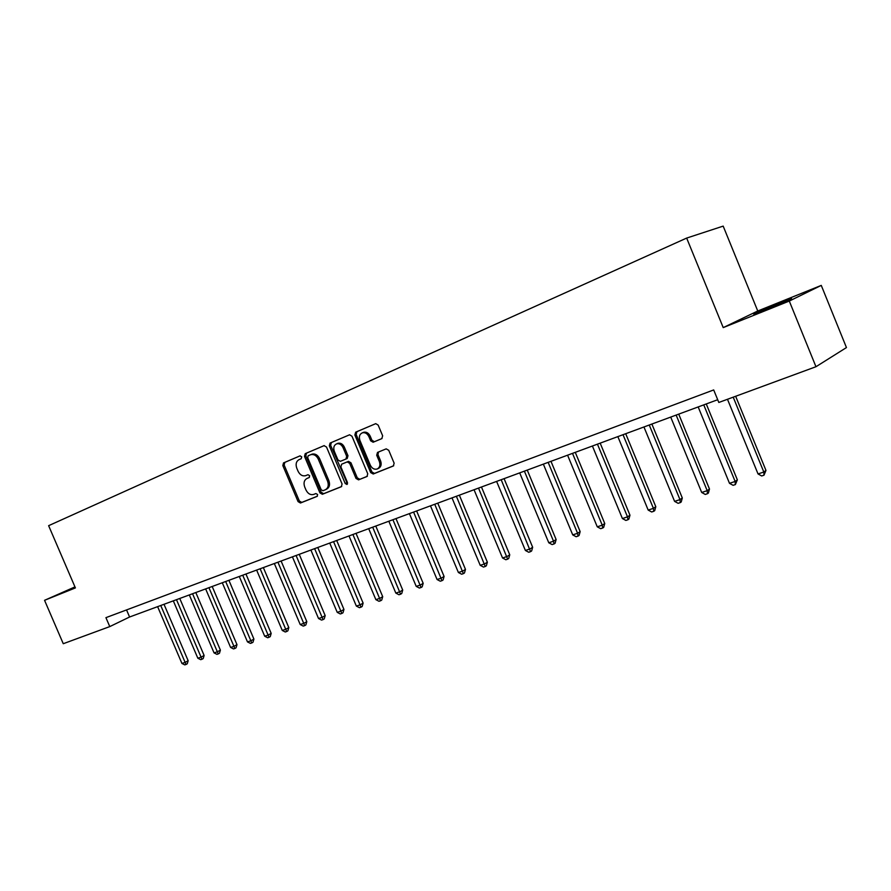 <?xml version="1.0" encoding="UTF-8"?>
<svg xmlns="http://www.w3.org/2000/svg" width="891" height="891" viewBox="0 0 891 891"><rect width="100%" height="100%" fill="white"/><g stroke="black" fill="none" stroke-linecap="round" stroke-linejoin="round"><path stroke-width="1.34" d="M301.704 456.838L300 455.88L283.516 462.908L282.826 465.559L298.073 501.622L300.467 503.003L317.118 496.376L317.608 494.516L315.904 493.547L313.732 494.416C310.514 495.251 307.93 493.77 305.981 489.983L304.7 486.954C303.352 482.933 304.121 480.093 306.994 478.445L309.155 477.565L309.656 475.694L307.996 474.714L305.613 475.683C302.461 476.407 299.944 474.925 298.062 471.228L296.781 468.209C295.433 464.166 296.191 461.315 299.053 459.633L301.203 458.72L301.704 456.838M779.491 302.996L753.608 313.977L791.631 298.708L779.491 302.996M75.044 587.102L71.369 588.795L75.189 587.425M381.827 438.628L382.651 435.799L378.163 425.096L375.746 423.648L355.665 432.18L354.874 434.986L370.678 472.586L373.229 474.001L393.343 465.982L394.145 463.197L388.732 450.3L386.182 448.864L377.517 452.416L376.704 455.212L379.366 461.56C380.513 465.046 379.811 467.519 377.238 468.978C374.343 469.78 372.037 468.521 370.333 465.213L359.919 440.432C358.717 436.657 359.563 434.106 362.459 432.781C365.199 432.28 367.348 433.572 368.907 436.657L370.656 440.811L373.129 442.248L381.827 438.628M723.225 327.61L789.292 301.058L815.967 366.724L846.45 347.568L821.268 285.398L757.751 310.992L723.18 226.114L686.66 238.075L723.225 327.61L757.751 310.992M74.955 586.902L44.55 600.311L75.401 587.915L48.626 525.679L686.66 238.075M44.55 600.311L63.261 643.714L109.771 626.596L129.585 617.006L717.701 399.725M815.967 366.724L718.825 402.465L713.691 389.935L105.929 617.652L109.771 626.596M326.507 447.026L324.023 445.656L305.234 453.664L304.51 456.359L319.925 492.879L322.364 494.282L341.353 486.709L342.088 484.013L326.507 447.026M330.082 443.072L349.584 434.786L351.967 436.222L367.738 473.756L366.981 476.496L358.538 479.859L356.021 478.445L349.662 463.331L347.2 461.917L341.654 464.189L340.897 466.929L347.49 482.577L346.967 484.47L345.196 483.49L329.336 445.823L330.082 443.072L349.64 434.763M789.292 301.058L821.268 285.398M126.544 609.923L129.585 617.006M306.994 478.445L309.355 477.442M300.178 455.824L284.83 462.362L284.14 465.024L299.365 501.032L301.759 502.413L317.396 496.187M324.235 445.589L306.537 453.118L305.813 455.824L321.205 492.3L323.656 493.692L341.699 486.497M308.163 455.769L307.662 457.662L321.205 489.76L322.921 490.741L325.271 489.794C328.178 488.134 328.946 485.283 327.598 481.229L318.299 459.177C316.472 455.557 313.988 454.042 310.859 454.655L308.163 455.769M325.583 489.649L326.563 489.204C329.458 487.555 330.227 484.704 328.879 480.661L327.598 481.229M310.458 454.8L312.162 454.109C315.291 453.508 317.764 455.011 319.602 458.631L328.879 480.661M367.337 476.273L358.538 479.859M341.654 464.189L348.481 461.36L350.943 462.774L357.291 477.866L359.808 479.269M331.385 442.537L330.628 445.288L347.512 483.913M343.057 447.638C341.509 444.576 339.404 443.306 336.72 443.807C333.936 445.121 333.134 447.616 334.314 451.314L337.945 459.912L340.373 461.326L345.931 459.043L346.699 456.292L343.057 447.638L344.338 447.093C342.801 444.041 340.685 442.771 338.012 443.272L337.344 443.551M345.931 459.043L347.212 458.486L347.98 455.735L346.699 456.292M344.338 447.093L347.98 455.735M362.982 432.569L363.74 432.258C366.479 431.745 368.629 433.037 370.177 436.122L371.926 440.265L374.398 441.702L382.005 438.539M377.472 468.866L378.497 468.399C381.058 466.951 381.771 464.478 380.624 460.992L379.366 461.56M378.486 452.015L377.962 454.644L380.624 460.992M375.79 423.637L356.946 431.656L356.155 434.452L371.937 472.007L374.487 473.422L393.711 465.759M157.618 606.648L181.931 663.439L185.094 662.403L188.157 660.732L164.011 604.287M188.157 660.732L187.255 663.806L186.03 664.474L160.736 605.49M186.03 664.474L184.771 664.886L181.931 663.439M173.311 600.846L197.835 658.215L201.054 657.157L204.117 655.475L179.759 598.462M204.117 655.475L203.204 658.583L201.979 659.251L176.485 599.676M201.979 659.251L200.698 659.674L197.835 658.215M189.315 594.932L214.052 652.88L217.337 651.8L220.389 650.118L195.808 592.537M220.389 650.118L219.464 653.248L218.25 653.927L192.556 593.74M218.25 653.927L216.936 654.35L214.052 652.88M205.643 588.906L230.602 647.434L233.943 646.331L236.984 644.65L212.192 586.49M236.984 644.65L236.059 647.813L234.845 648.492L208.94 587.681M234.845 648.492L233.509 648.926L230.602 647.434M222.293 582.747L247.475 641.888L250.894 640.763L253.913 639.081L228.898 580.308M253.913 639.081L252.977 642.266L251.774 642.946L225.668 581.511M251.774 642.946L250.404 643.391L247.475 641.888M239.289 576.477L264.694 636.219L268.18 635.071L271.187 633.39L245.949 574.016M271.187 633.39L270.251 636.608L269.049 637.288L242.731 575.207M269.049 637.288L267.656 637.744L264.694 636.219M256.63 570.062L282.269 630.438L285.833 629.269L288.818 627.587L263.346 567.589M288.818 627.587L287.871 630.839L286.679 631.519L260.139 568.77M286.679 631.519L285.254 631.986L282.269 630.438M274.339 563.524L300.211 624.535L303.842 623.344L306.816 621.651L281.111 561.018M306.816 621.651L305.858 624.947L304.677 625.627L277.925 562.199M304.677 625.627L303.218 626.095L300.211 624.535M292.415 556.842L318.533 618.51L322.241 617.285L325.182 615.603L299.242 554.325M325.182 615.603L324.224 618.922L323.054 619.601L296.079 555.494M323.054 619.601L321.562 620.091L318.533 618.51M310.881 550.025L337.232 612.351L341.03 611.115L343.948 609.422L317.764 547.475M343.948 609.422L342.99 612.785L341.821 613.453L314.612 548.644M341.821 613.453L340.295 613.955L337.232 612.351M329.737 543.053L356.344 606.069L360.22 604.8L363.116 603.107L336.687 540.492M363.116 603.107L362.147 606.504L360.989 607.183L333.557 541.639M360.989 607.183L359.441 607.684L356.344 606.069M349.005 535.937L375.868 599.643L379.822 598.351L382.707 596.658L356.021 533.341M382.707 596.658L381.727 600.088L380.568 600.768L352.914 534.489M380.568 600.768L378.987 601.28L375.868 599.643M368.707 528.664L395.827 593.083L399.87 591.758L402.721 590.065L375.779 526.046M402.721 590.065L401.73 593.529L400.582 594.208L372.694 527.182M400.582 594.208L398.968 594.743L395.827 593.083M388.832 521.224L416.22 586.378L420.352 585.019L423.169 583.327L395.972 518.584M423.169 583.327L422.178 586.835L421.053 587.514L392.92 519.709M421.053 587.514L419.394 588.049L416.22 586.378M409.415 513.617L437.069 579.518L441.301 578.125L444.086 576.444L416.632 510.955M444.086 576.444L443.083 579.985L441.969 580.665L413.591 512.08M441.969 580.665L440.277 581.21L437.069 579.518M430.476 505.843L458.397 572.501L462.719 571.075L465.481 569.394L437.748 503.148M465.481 569.394L464.467 572.98L463.365 573.648L434.741 504.261M463.365 573.648L461.638 574.216L458.397 572.501M452.004 497.88L480.216 565.328L484.637 563.869L487.366 562.188L459.355 495.173M487.366 562.188L486.341 565.807L485.25 566.487L456.381 496.265M485.25 566.487L483.479 567.066L480.216 565.328M474.045 489.738L502.535 557.978L507.068 556.496L509.752 554.815L481.463 486.998M509.752 554.815L508.716 558.479L507.647 559.147L478.523 488.09M507.647 559.147L505.832 559.748L502.535 557.978M496.61 481.407L525.389 550.46L530.022 548.945L532.662 547.263L504.083 478.645M532.662 547.263L531.626 550.972L530.568 551.64L501.176 479.714M530.568 551.64L528.719 552.253L525.389 550.46M519.698 472.876L548.778 542.775L553.523 541.205L556.129 539.545L527.249 470.08M556.129 539.545L555.082 543.287L554.035 543.956L553.523 541.205L524.387 471.139M554.035 543.956L552.142 544.579L548.778 542.775M543.354 464.133L572.724 534.89L577.591 533.297L580.152 531.626L550.972 461.315M580.152 531.626L579.094 535.424L578.07 536.092L577.591 533.297L548.154 462.362M578.07 536.092L576.121 536.727L572.724 534.89M567.578 455.178L597.26 526.815L602.249 525.178L604.755 523.529L575.274 452.338M604.755 523.529L603.686 527.361L602.684 528.029L602.249 525.178L572.501 453.363M602.684 528.029L600.69 528.675L597.26 526.815M592.404 446.012L622.408 518.551L627.509 516.869L629.97 515.221L600.178 443.139M629.97 515.221L628.89 519.097L627.91 519.765L627.509 516.869L597.449 444.152M627.91 519.765L625.872 520.433L622.408 518.551M617.853 436.612L648.18 510.075L653.404 508.349L655.809 506.712L625.705 433.705M655.809 506.712L654.729 510.632L653.771 511.3L653.404 508.349L623.021 434.697M653.771 511.3L651.677 511.98L648.18 510.075M643.948 426.967L674.598 501.377L679.967 499.617L682.306 497.98L651.878 424.038M682.306 497.98L681.214 501.956L680.279 502.613L679.967 499.617L649.249 425.007M680.279 502.613L678.129 503.315L674.598 501.377M670.711 417.077L701.696 492.467L707.198 490.663L709.481 489.036L678.719 414.126M709.481 489.036L708.378 493.057L707.465 493.714L707.198 490.663L676.146 415.072M707.465 493.714L705.26 494.438L701.696 492.467M698.176 406.931L729.495 483.323L735.142 481.463L737.358 479.848L706.262 403.946M737.358 479.848L735.365 484.581L735.142 481.463L703.745 404.87M735.365 484.581L733.104 485.317L729.495 483.323M727.479 399.279L758.029 473.934L763.821 472.03L765.97 470.426L735.654 396.272M765.97 470.426L763.988 475.204L763.821 472.03L733.215 397.174M763.988 475.204L761.671 475.961L758.029 473.934M301.759 502.413L300.467 503.003M299.365 501.032L298.073 501.622M284.14 465.024L282.826 465.559M284.83 462.362L283.516 462.908M323.656 493.692L322.364 494.282M321.205 492.3L319.925 492.879M305.813 455.824L304.51 456.359M306.537 453.118L305.234 453.664M319.602 458.631L318.299 459.177M357.291 477.866L356.021 478.445M350.943 462.774L349.662 463.331M348.426 461.382L347.145 461.939M346.476 482.911L345.196 483.49M330.628 445.288L329.336 445.823M374.498 441.658L373.229 442.203M371.926 440.265L370.656 440.811M370.177 436.122L368.907 436.657M377.962 454.644L376.704 455.212M374.487 473.422L373.229 474.001M371.937 472.007L370.678 472.586M356.155 434.452L354.874 434.986M356.946 431.656L355.665 432.18M326.563 489.204L325.527 489.671M312.162 454.109L310.859 454.655M348.481 461.36L347.2 461.917M338.012 443.272L336.72 443.807M374.398 441.702L373.129 442.248M363.74 432.258L362.459 432.781"/></g></svg>
